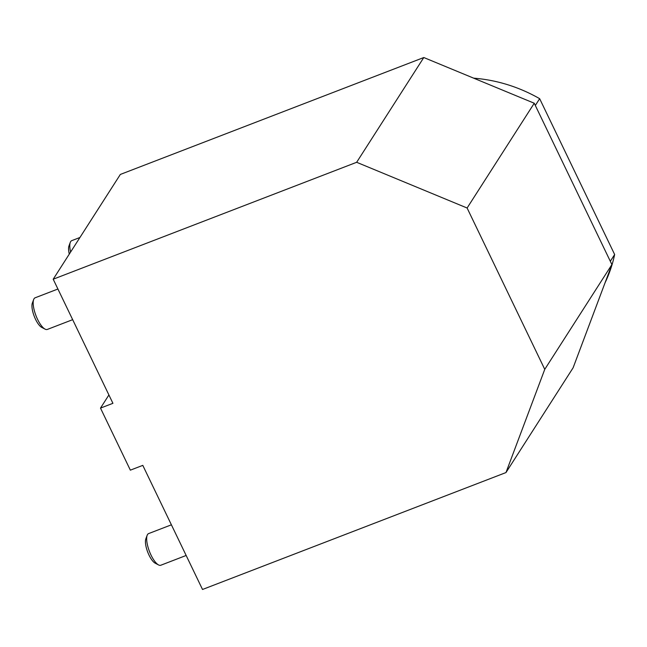 <?xml version="1.0" encoding="UTF-8"?>
<svg xmlns="http://www.w3.org/2000/svg" width="647" height="647" viewBox="0 0 647 647"><rect width="100%" height="100%" fill="white"/><g stroke="black" fill="none" stroke-linecap="round" stroke-linejoin="round"><path stroke-width="0.97" d="M605.082 282.723A147.451 135.118 -147.3 0 0 614.65 254.522L539.655 98.684L535.32 105.453M539.655 98.684A147.451 135.118 -147.3 0 0 473.669 78.166M610.315 261.283L614.65 254.522M70.604 252.055A16.959 5.629 -111.1 0 1 70.288 242.374A16.959 5.629 -111.1 0 1 71.752 240.644L79.937 237.489M70.288 242.374L68.97 245.925A13.919 4.626 68.9 0 0 69.286 254.109M72.674 319.667L47.32 329.436A16.959 5.629 -111.1 0 1 45.08 329.137A16.959 5.629 -111.1 0 1 35.965 315.639A16.959 5.629 -111.1 0 1 33.668 299.521A16.959 5.629 -111.1 0 1 35.132 297.79L57.915 289.015M33.668 299.521L32.35 303.071A13.919 4.626 68.9 0 0 34.242 316.302A13.919 4.626 68.9 0 0 41.723 327.39L45.08 329.137M186.158 555.466L160.804 565.235A16.959 5.629 -111.1 0 1 158.564 564.936A16.959 5.629 -111.1 0 1 149.449 551.438A16.959 5.629 -111.1 0 1 147.152 535.32A16.959 5.629 -111.1 0 1 148.608 533.589L171.398 524.814M147.152 535.32L145.834 538.87A13.919 4.626 68.9 0 0 147.718 552.101A13.919 4.626 68.9 0 0 155.199 563.189L158.564 564.936M356.659 162.292L467.11 208.01L544.758 369.348L505.978 472.561L202.519 589.474L142.793 465.371L130.354 470.159L100.495 408.103L112.926 403.316L53.2 279.213L356.659 162.292L423.793 57.526L120.342 174.439L53.2 279.213M467.11 208.01L534.252 103.237L423.793 57.526M505.978 472.561L573.113 367.787L611.9 264.574L544.758 369.348M611.9 264.574L534.252 103.237M108.914 394.969L100.495 408.103"/></g></svg>
